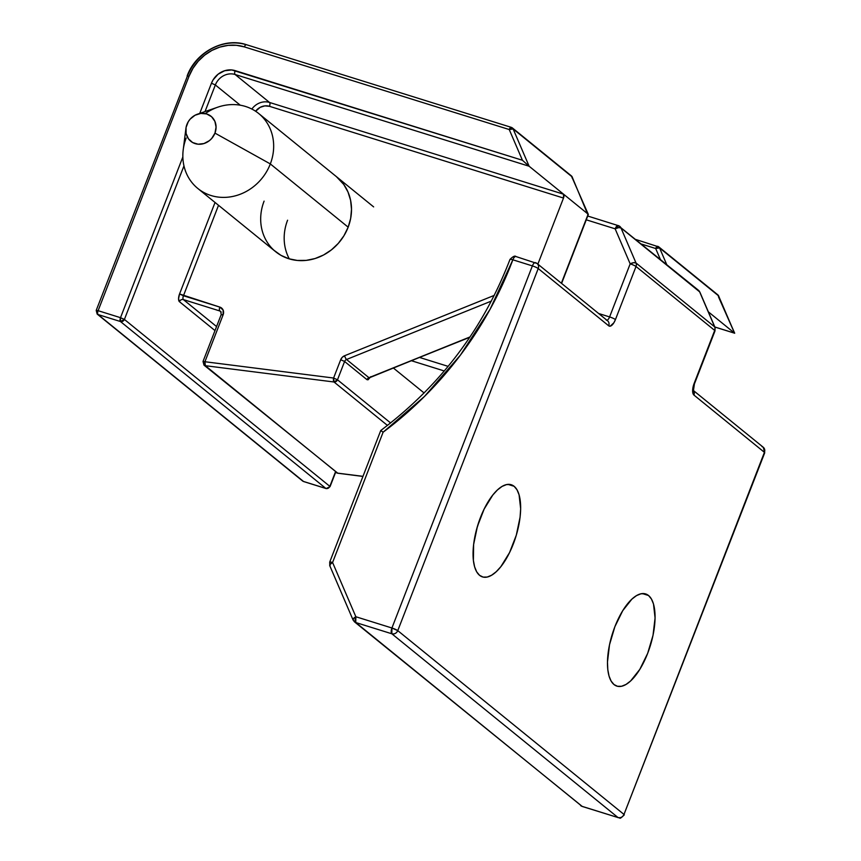<?xml version="1.0" encoding="UTF-8"?>
<svg xmlns="http://www.w3.org/2000/svg" width="861" height="861" viewBox="0 0 861 861"><rect width="100%" height="100%" fill="white"/><g stroke="black" fill="none" stroke-linecap="round" stroke-linejoin="round"><path stroke-width="1.29" d="M614.001 684.549A48.281 19.878 -72.7 0 1 613.527 630.381A48.281 19.878 -72.7 0 1 645.653 593.939A48.281 19.878 -72.7 0 1 648.537 595.511L642.381 593.584L648.537 595.511L645.007 593.767L640.95 593.799L636.516 595.608L631.888 599.127L622.729 610.686L614.872 626.711L609.513 644.76L607.468 662.087L607.801 669.643L609.039 676.068L611.138 681.094L614.001 684.549L617.531 686.292L621.588 686.26L626.022 684.441L630.65 680.922L639.809 669.374L647.666 653.348L653.025 635.3L655.07 617.961L653.499 603.991L651.4 598.965L648.537 595.511A48.281 19.878 -72.7 0 1 649.011 649.678A48.281 19.878 -72.7 0 1 616.885 686.12A48.281 19.878 -72.7 0 1 614.001 684.549M479.588 575.342A48.281 19.878 -72.7 0 1 479.103 521.163A48.281 19.878 -72.7 0 1 511.23 484.732A48.281 19.878 -72.7 0 1 514.125 486.304L507.968 484.377L514.125 486.304L510.595 484.56L506.537 484.592L502.103 486.4L497.475 489.92L492.815 495.01L484.14 509.077L477.403 526.448L473.625 544.486L473.389 560.436L474.626 566.85L476.714 571.887L479.588 575.342L483.118 577.085L487.175 577.053L491.599 575.234L496.227 571.715L500.887 566.624L509.561 552.568L516.299 535.198L520.076 517.16L520.657 508.754L519.075 494.784L516.987 489.758L514.125 486.304A48.281 19.878 -72.7 0 1 514.598 540.471A48.281 19.878 -72.7 0 1 482.472 576.913A48.281 19.878 -72.7 0 1 479.588 575.342M411.569 360.77L444.276 370.973L411.569 360.77M761.963 446.568L763.276 447.279L764.729 452.768A4.832 0.71 -158.8 0 0 764.428 452.337L623.988 814.431L397.771 630.639L538.222 268.546L608.705 325.813L610.223 326.158L613.871 322.778L615.443 319.571L636.021 266.501L714.705 330.43L694.117 383.5L692.642 390.571L692.954 393.369L693.944 395.07L764.428 452.337L623.988 814.431L397.771 630.639A4.832 4.337 129.1 0 1 391.841 633.782L618.058 817.573L581.993 806.327L355.776 622.535L391.841 633.782A4.832 1.991 -72.7 0 1 391.927 628.003L355.862 616.745L332.583 562.502L383.113 432.211L424.419 396.501L460.377 355.162L490.103 309.228L512.855 259.807L532.378 265.898L391.927 628.003L355.862 616.745L332.583 562.502A4.832 1.905 156.8 0 0 329.785 565.731L329.72 562.082A4.832 0.71 21.2 0 1 332.583 562.502A4.832 0.71 -158.8 0 0 329.72 562.082A4.832 0.71 21.2 0 0 330.021 562.524M697.184 289.63L699.649 291.857L714.695 326.9L636.01 262.971A4.832 4.337 129.1 0 1 636.021 266.501A4.832 0.71 -158.8 0 0 630.177 263.864A4.832 1.905 -23.2 0 1 636.01 262.971L633.621 262.68L630.177 263.864L615.141 228.822L618.585 227.638L620.975 227.928L618.51 225.7A4.832 4.337 129.1 0 1 620.975 227.928L699.649 291.857L714.695 326.9L636.01 262.971L620.975 227.928A4.832 1.905 156.8 0 0 615.141 228.822A4.832 1.991 -72.7 0 1 618.22 225.55A4.832 1.991 -72.7 0 1 618.51 225.7L615.141 228.822L586.276 219.813L615.141 228.822L630.177 263.864L609.599 316.923L598.632 313.501L609.599 316.923A4.832 1.991 -72.7 0 1 606.736 320.238M448.129 366.366L419.694 357.487L448.129 366.366M479.222 520.84A48.281 19.878 -72.7 0 1 476.682 528.998A48.281 19.878 107.3 0 0 479.222 520.84M613.635 630.048A48.281 19.878 -72.7 0 1 611.095 638.205A48.281 19.878 107.3 0 0 613.635 630.048M330.032 566.054L330.097 564.461L332.583 562.502L383.113 432.211A348.285 313.2 -50.9 0 0 512.855 259.807L532.378 265.898A4.832 0.71 21.2 0 1 538.222 268.546A4.832 0.71 -158.8 0 0 532.378 265.898L391.927 628.003A4.832 0.71 21.2 0 1 397.771 630.639L391.927 628.003L391.841 633.782L618.058 817.573A4.832 4.337 -50.9 0 0 623.988 814.431C622.686 817.057 620.706 818.111 618.058 817.573L581.993 806.327L355.776 622.535L391.841 633.782C394.499 634.32 396.469 633.265 397.771 630.639L538.222 268.546L608.705 325.813A9.654 3.971 107.3 0 0 615.443 319.571A4.832 0.71 -158.8 0 0 609.599 316.923L630.177 263.864A4.832 0.71 21.2 0 1 636.021 266.501L714.705 330.43A4.832 4.337 -50.9 0 0 714.695 326.9A4.832 1.905 -23.2 0 1 714.942 327.212L714.695 326.9A4.832 4.337 129.1 0 1 714.705 330.43A4.832 0.71 21.2 0 1 715.007 330.872A4.832 0.71 -158.8 0 0 714.705 330.43L694.117 383.5A4.832 0.71 21.2 0 1 694.418 383.931A4.832 0.71 -158.8 0 0 694.117 383.5A9.654 3.971 107.3 0 0 693.944 395.07A4.832 4.337 -50.9 0 0 693.353 390.571A4.832 4.337 129.1 0 1 693.944 395.07L764.428 452.337A4.832 4.337 -50.9 0 0 763.276 447.279L764.729 452.768L623.988 814.431A4.832 0.71 21.2 0 1 624.29 814.872C618.004 820.931 620.803 816.788 618.349 817.735A4.832 1.991 -72.7 0 1 618.058 817.573L582.284 806.477A4.832 1.991 -72.7 0 1 581.993 806.327A4.832 4.337 129.1 0 1 580.68 805.616A4.832 4.337 -50.9 0 0 581.993 806.327A4.832 1.991 107.3 0 0 582.284 806.477A4.832 1.991 107.3 0 0 582.606 806.509M354.463 621.825L353.075 619.985A4.832 1.905 -23.2 0 1 355.862 616.745A4.832 1.991 107.3 0 0 355.776 622.535A4.832 4.337 129.1 0 1 354.452 621.814L355.776 622.535L355.862 616.745L353.387 618.715L353.311 620.297L354.463 621.825L582.284 806.477M329.795 565.752L353.064 619.985M381.036 430.672L383.113 432.211L381.111 430.801M510.024 259.387A4.832 0.732 20.6 0 1 512.855 259.807A4.832 0.732 -159.4 0 0 509.981 259.43C483.387 328.687 440.315 385.706 380.756 430.5L329.72 562.082M763.276 447.279L692.793 390.011L693.406 390.754L694.418 383.931L715.007 330.872L714.942 327.212L699.896 292.18A4.832 1.905 156.8 0 0 699.649 291.857L698.508 290.329A4.832 4.337 -50.9 0 1 699.649 291.857L620.975 227.928L636.01 262.971A4.832 4.337 -50.9 0 1 636.021 266.501L615.443 319.571A4.832 0.71 21.2 0 0 609.599 316.923A4.832 1.991 -72.7 0 1 606.542 320.217M512.855 259.807A4.832 1.991 -72.7 0 1 515.933 256.535A4.832 1.991 -72.7 0 1 516.223 256.686A4.832 1.991 107.3 0 0 515.933 256.535A4.832 1.991 107.3 0 0 512.855 259.807M532.378 265.898A4.832 1.991 -72.7 0 1 535.456 262.627A4.832 1.991 -72.7 0 1 535.746 262.777A4.832 1.991 107.3 0 0 535.456 262.627A4.832 1.991 107.3 0 0 532.378 265.898M618.51 225.7L587.74 216.036M538.222 268.546A4.832 4.337 -50.9 0 0 535.746 262.777A4.832 4.337 129.1 0 1 538.222 268.546M606.23 320.044A4.832 4.337 129.1 0 1 608.705 325.813A4.832 4.337 -50.9 0 0 607.554 320.755L537.06 263.488L515.933 256.535C514.964 255.469 512.973 256.438 509.981 259.441M336.414 176.656L343.787 184.502L348.005 192.025L350.61 200.398L351.503 209.298L350.664 218.403L348.102 227.336A48.281 43.416 129.1 0 1 275.649 251.703A48.281 43.416 129.1 0 1 264.09 201.13M287.585 220.212A48.281 43.416 -50.9 0 0 289.307 258.903A48.281 43.416 -50.9 0 1 287.585 220.212M335.693 472.119L330.054 486.648L326.093 488.564A3.218 1.324 -72.7 0 1 325.899 488.456A3.218 2.895 -50.9 0 0 329.849 486.357L335.456 471.925L329.849 486.357A3.218 2.895 129.1 0 1 325.899 488.456L303.502 481.46L98.046 314.545L120.454 321.53L325.899 488.456A3.218 1.324 107.3 0 0 326.093 488.564A3.218 1.324 107.3 0 0 326.427 488.564M572.339 177.366A3.218 1.27 156.8 0 0 572.307 177.097A3.218 1.27 156.8 0 0 572.135 176.882L513.124 128.946A3.218 2.895 -50.9 0 0 512.36 127.923A3.218 2.895 129.1 0 1 513.124 128.946L509.238 129.537A3.218 1.324 -72.7 0 1 511.294 127.353A3.218 1.324 107.3 0 0 509.238 129.537L522.433 160.264L529.128 166.238L522.433 160.264L235.171 70.634A3.218 1.324 107.3 0 0 235.107 74.498A3.218 1.324 -72.7 0 1 235.171 70.634A19.308 17.371 -50.9 0 0 211.462 83.205L215.347 84.97A16.09 14.476 129.1 0 1 235.107 74.498L529.128 166.238L513.124 128.946A3.218 1.27 156.8 0 0 509.238 129.537L244.373 46.892A3.218 1.324 -72.7 0 1 246.407 44.707A3.218 1.324 107.3 0 0 244.373 46.892A45.063 40.521 129.1 0 0 189.054 76.209L187.149 75.94L189.054 76.209L98.111 310.692L96.206 310.412L98.111 310.692A3.218 1.324 107.3 0 0 98.046 314.545A3.218 1.324 -72.7 0 1 98.111 310.692L120.508 317.677L120.454 321.53A3.218 1.324 -72.7 0 1 120.508 317.677L124.404 319.442A3.218 2.895 129.1 0 1 120.454 321.53L124.404 319.442L329.849 486.357L124.404 319.442L120.508 317.677L182.855 156.95L120.508 317.677L98.111 310.692L189.054 76.209L192.95 68.342L198.213 61.239L204.617 55.19L211.935 50.412L219.878 47.097L228.143 45.375L236.42 45.31L244.373 46.892L509.238 129.537L522.433 160.264L231.76 69.956L224.667 70.731L218.124 74.197L213.13 79.825L211.462 83.205L215.347 84.97L240.262 105.203L215.347 84.97L205.026 111.575L215.347 84.97A16.09 14.476 129.1 0 1 235.107 74.498L269.536 102.459L563.557 194.199A3.218 1.324 -72.7 0 1 563.503 198.052L537.867 264.133L563.503 198.052L563.557 194.199L588.149 214.174L561.361 283.226L588.149 214.174L563.557 194.199L269.536 102.459L235.107 74.498L529.128 166.238L563.557 194.199L529.128 166.238L513.124 128.946L572.135 176.882L587.955 214.906L572.135 176.882A3.218 2.895 -50.9 0 0 571.37 175.87A3.218 2.895 129.1 0 1 572.135 176.882L572.091 177.947M211.462 83.205L199.741 113.394L211.462 83.205M718.784 296.335A3.218 1.27 156.8 0 0 718.741 296.076A3.218 1.27 156.8 0 0 718.58 295.861L659.569 247.914A3.218 2.895 -50.9 0 0 657.922 246.429A3.218 2.895 129.1 0 1 659.569 247.914L666.672 264.467L659.569 247.914A3.218 1.27 156.8 0 0 655.673 248.506L641.639 244.126L655.673 248.506L660.312 259.301L655.673 248.506L659.569 247.914L718.58 295.861L734.584 333.153L714.845 326.997L734.584 333.153L708.334 311.822L734.584 333.153L718.526 296.927M393.455 368.077L424.096 392.971L393.455 368.077M337.577 473.13L205.349 365.699L204.929 361.738A3.218 1.227 97.2 0 0 205.349 365.699A3.218 2.895 129.1 0 1 203.992 365.129L337.856 473.249A3.218 1.227 97.2 0 1 337.577 473.13A3.218 2.895 129.1 0 1 336.231 472.56A3.218 2.895 -50.9 0 0 337.577 473.13L362.976 476.348L337.577 473.13L205.349 365.699L334.014 381.993L337.49 379.798L333.594 378.033L340.698 359.715L333.594 378.033L204.929 361.738L223.139 314.782A6.436 5.79 -50.9 0 0 219.846 307.108L179.551 293.978L215.046 202.464L179.551 293.978L183.447 295.743L218.522 205.295L183.447 295.743L219.846 307.108L223.128 310.078L223.139 314.782L204.929 361.738L333.594 378.033L337.49 379.798L390.603 422.955L337.49 379.798L344.594 361.48L366.99 379.679L368.056 379.787L370.833 376.634M124.404 319.442L183.963 165.893L124.404 319.442M220.707 311.456A3.218 2.895 129.1 0 0 219.792 310.961A3.218 1.324 -72.7 0 1 219.846 307.108A3.218 1.324 107.3 0 0 219.792 310.961L183.382 299.596A3.218 1.324 107.3 0 1 183.447 295.743A3.218 1.324 107.3 0 0 183.382 299.596L216.563 326.556L183.382 299.596A3.218 2.895 -50.9 0 0 179.432 301.694A6.436 2.648 -72.7 0 1 179.551 293.978L178.561 298.702L179.432 301.694L215.002 330.592L179.432 301.694A3.218 2.895 129.1 0 1 183.382 299.596L219.792 310.961L221.212 312.112L219.792 310.961A3.218 2.895 129.1 0 1 220.664 311.424L221.234 314.513L203.024 361.459L204.929 361.738L203.024 361.459L203.992 365.129A3.218 2.895 -50.9 0 0 205.349 365.699L334.014 381.993L387.45 425.42L334.014 381.993A3.218 1.227 -82.8 0 1 333.594 378.033L334.014 381.993A3.218 2.895 129.1 0 0 337.49 379.798L344.594 361.48A3.218 2.895 129.1 0 1 346.542 359.489L491.34 301.092L346.542 359.489L368.949 377.688L346.542 359.489A3.218 0.743 -112 0 1 344.594 355.744L494.268 295.377L344.594 355.744A3.218 0.743 68 0 0 346.542 359.489A3.218 2.895 129.1 0 0 344.594 361.48L340.698 359.715L342.248 357.315L344.594 355.744A6.436 5.79 -50.9 0 0 340.698 359.715L344.594 361.48L366.99 379.679A3.218 2.895 129.1 0 1 368.949 377.688L469.783 337.286M563.503 198.052L269.471 106.312L264.833 105.881L260.205 107.324L255.599 111.241A12.872 11.58 -50.9 0 1 269.471 106.312A3.218 1.324 107.3 0 0 269.536 102.459A16.09 14.476 -50.9 0 0 251.864 109.067A16.09 14.476 129.1 0 1 269.536 102.459A3.218 1.324 -72.7 0 1 269.471 106.312L563.503 198.052M336.543 176.763A48.281 43.416 129.1 0 1 348.102 227.336L343.926 235.774L338.287 243.383L331.42 249.862L323.585 254.985L315.072 258.537L306.215 260.377L297.357 260.452L288.822 258.752L280.966 255.34L274.067 250.347M370.391 377.376L366.99 379.679A3.218 2.895 -50.9 0 1 368.949 377.688L470.02 336.931L369.617 377.688M187.494 75.854A48.281 43.416 129.1 0 1 246.623 44.815A3.218 1.324 107.3 0 0 246.429 44.707A3.218 1.324 -72.7 0 1 246.623 44.815M187.354 76.231L96.206 310.412L97.175 314.071A3.218 2.895 -50.9 0 0 98.046 314.545A3.218 2.895 129.1 0 1 97.175 314.071L302.62 480.998A3.218 2.895 -50.9 0 0 303.502 481.46A3.218 2.895 129.1 0 1 302.62 480.998L303.696 481.568A3.218 1.324 -72.7 0 1 303.502 481.46L98.046 314.545L120.454 321.53L325.899 488.456L303.502 481.46A3.218 1.324 107.3 0 0 303.696 481.568A3.218 1.324 107.3 0 0 303.911 481.59M716.933 294.376A3.218 2.895 129.1 0 1 718.58 295.861A3.218 2.895 -50.9 0 0 717.816 294.839L734.691 333.229L714.867 327.04M657.922 246.429A3.218 1.324 107.3 0 0 657.729 246.321A3.218 1.324 107.3 0 0 655.673 248.506A3.218 1.324 -72.7 0 1 657.729 246.321A3.218 1.324 -72.7 0 1 657.922 246.429M570.499 175.396A3.218 2.895 129.1 0 1 571.37 175.87L512.36 127.923A3.218 2.895 -50.9 0 0 511.488 127.45A3.218 2.895 129.1 0 1 512.36 127.923L511.294 127.353A3.218 1.324 -72.7 0 1 511.488 127.45A3.218 1.324 107.3 0 0 511.294 127.353L246.429 44.707C224.194 37.034 195.684 52.101 187.149 75.94M362.944 476.434L337.856 473.249A3.218 1.227 97.2 0 0 338.147 473.206M221.438 314.803L223.139 314.782L221.234 314.513M205.284 113.598A48.281 43.416 129.1 0 1 258.698 113.512A48.281 43.416 129.1 0 1 270.322 163.924A48.281 43.416 -50.9 0 0 262.766 117.333A48.281 43.416 -50.9 0 0 217.865 107.151L197.47 114.179A16.09 14.476 129.1 0 1 212.43 117.57A16.09 14.476 129.1 0 1 214.959 133.111L270.322 163.924L348.167 227.175L270.322 163.924A48.281 43.416 129.1 0 1 197.804 188.462A48.281 43.416 129.1 0 1 186.18 138.051M185.922 128.397L183.221 149.803A48.281 43.416 -50.9 0 0 216.671 196.846A48.281 43.416 -50.9 0 0 270.322 163.924L214.959 133.111A16.09 14.476 129.1 0 1 197.072 144.078A16.09 14.476 129.1 0 1 185.922 128.397A16.09 14.476 129.1 0 1 186.912 124.479A16.09 14.476 129.1 0 1 197.47 114.179M214.959 133.111L216.068 127.094L214.884 121.336L211.569 116.719L206.64 113.932L200.839 113.415L195.049 115.234L190.163 119.119L188.29 121.659L186.062 127.46L186.105 133.466L188.398 138.75L192.606 142.528L198.073 144.207L203.982 143.539L209.427 140.634L211.709 138.46L214.959 133.111M618.22 225.55L698.508 290.329M303.696 481.568L326.093 488.564M635.988 239.541L658.805 246.903L717.816 294.839M588.3 214.367L571.37 175.87M561.598 283.42L588.3 214.583M258.698 113.512L373.642 206.898M197.804 188.462L275.778 251.81"/></g></svg>
